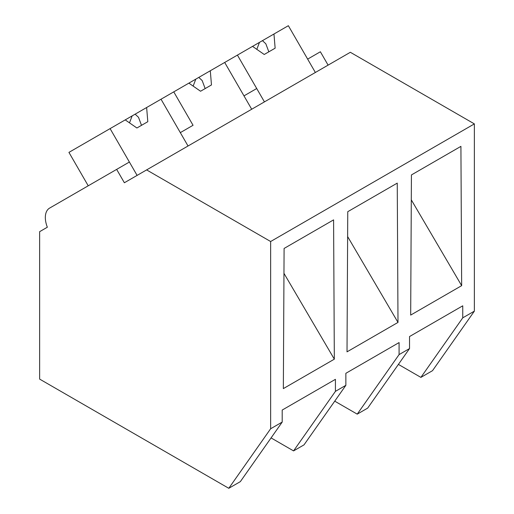 <?xml version="1.0" encoding="UTF-8"?>
<svg xmlns="http://www.w3.org/2000/svg" width="514" height="514" viewBox="0 0 514 514"><rect width="100%" height="100%" fill="white"/><g stroke="black" fill="none" stroke-linecap="round" stroke-linejoin="round"><path stroke-width="0.77" d="M328.099 65.13L320.376 51.766L307.648 59.116L315.365 72.48L288.354 25.7L273.962 34.008L275.138 48.181L264.228 54.484L252.541 46.376L237.423 55.107L264.434 101.888L256.717 88.524L243.983 95.874L251.699 109.238L224.689 62.457L237.423 55.107M398.401 364.4L420.895 377.385L432.512 370.678L474.371 311.137L474.371 123.893L350.342 52.287L124.369 182.753L116.652 169.389L49.595 208.106A20.579 11.88 60 0 0 47.346 227.22L39.629 231.679L39.629 379.094L228.788 488.3L270.64 428.753L270.64 241.516L146.618 169.909M474.371 123.893L270.64 241.516M228.788 488.3L240.346 481.631L282.199 422.084L270.64 428.753M282.199 422.084L282.199 410.056L335.424 379.332L335.424 391.353L345.864 385.327L345.864 373.305L399.082 342.575L399.082 354.596L409.529 348.569L409.529 336.548L462.748 305.817L462.748 317.845L474.371 311.137M410.68 315.088L411.425 174.933L460.917 146.362L461.662 285.656L410.68 315.088M347.76 211.691L397.251 183.119L397.997 322.413L347.014 351.846L347.76 211.691M283.349 388.603L284.094 248.448L333.586 219.876L334.331 359.164L283.349 388.603M420.895 377.385L462.748 317.845M409.529 348.569L367.671 408.116L357.23 414.143L334.736 401.158M357.23 414.143L399.082 354.596M411.29 199.83L461.662 285.656M345.864 385.327L304.005 444.873L293.565 450.9L335.424 391.353M293.565 450.9L271.071 437.915M283.966 273.345L334.331 359.164M88.228 185.798L68.934 152.382L110.092 128.616L137.103 175.402L129.387 162.032L116.652 169.389M193.052 125.281L180.318 132.631L188.034 145.995L161.023 99.215L173.758 91.865L193.052 125.281M347.631 236.588L397.997 322.413M273.962 34.008L252.541 46.376M262.461 40.651L265.828 43.786L268.835 51.824M259.474 42.373L256.82 49.344M224.689 62.457L210.297 70.765L211.472 84.938L200.563 91.241L188.876 83.133L173.758 91.865M210.297 70.765L188.876 83.133M198.796 77.408L202.163 80.544L205.17 88.581M195.808 79.13L193.155 86.101M161.023 99.215L146.631 107.522L147.807 121.696L136.897 127.992L125.217 119.89L110.092 128.616M146.631 107.522L125.217 119.89M135.131 114.159L138.497 117.301L141.504 125.332M132.149 115.888L129.489 122.859"/></g></svg>
